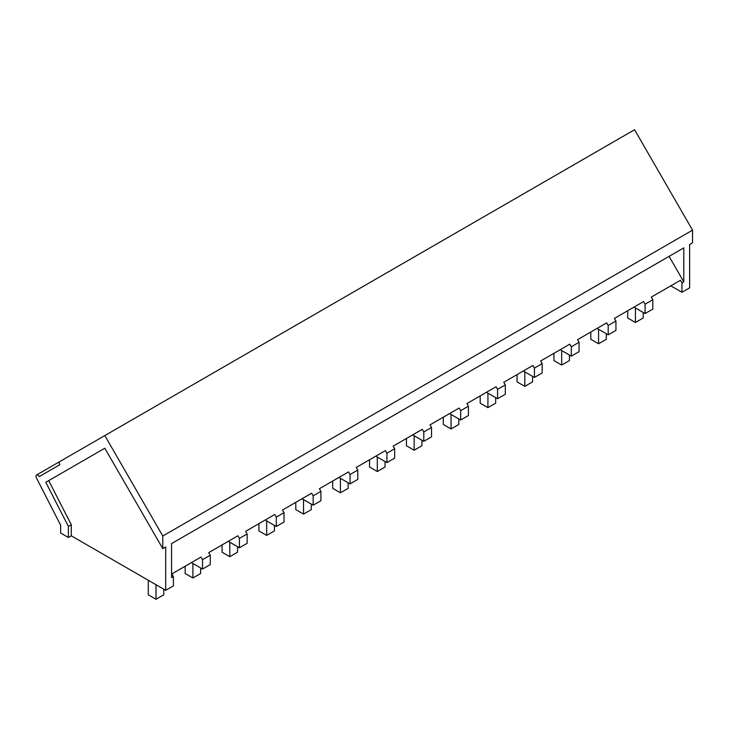 <?xml version="1.0" encoding="UTF-8"?>
<svg xmlns="http://www.w3.org/2000/svg" width="729" height="729" viewBox="0 0 729 729"><rect width="100%" height="100%" fill="white"/><g stroke="black" fill="none" stroke-linecap="round" stroke-linejoin="round"><path stroke-width="1.09" d="M669.076 256.362L683.793 281.85L683.793 247.869L171.561 543.597L171.561 577.578L173.393 576.521L173.393 585.888L165.702 590.326L71.287 535.815L68.389 537.492L60.644 533.027L60.644 525.199L36.45 477.942A2.743 1.586 60 0 1 36.568 474.989A2.743 1.586 60 0 1 39.302 476.566L59.842 464.71A2.743 1.586 60 0 1 59.842 461.548L634.567 129.735L692.55 230.164L692.55 242.803L689.643 244.479L689.643 287.827L681.952 292.265L670.817 285.832M645.074 313.561L645.074 304.193L652.81 299.728L652.81 309.096L645.074 313.561L633.938 307.128M645.074 304.193L643.561 301.569L614.419 318.4L615.932 321.024L615.932 330.383L608.196 334.848L597.06 328.414M615.932 321.024L608.196 325.489L606.683 322.865L577.541 339.687L579.054 342.311L579.054 351.679L571.317 356.144L560.182 349.71M579.054 342.311L571.317 346.776L569.805 344.152L540.663 360.983L542.176 363.607L542.176 372.975L534.439 377.431L523.304 371.006M542.176 363.607L534.439 368.072L532.926 365.448L503.785 382.269L505.297 384.894L505.297 394.261L497.561 398.727L486.425 392.293M505.297 384.894L497.561 389.359L496.048 386.734L466.906 403.565L468.419 406.19L468.419 415.557L460.682 420.022L449.547 413.589M468.419 406.19L460.682 410.655L459.17 408.03L430.028 424.852L431.541 427.476L431.541 436.844L423.804 441.309L412.669 434.876M431.541 427.476L423.804 431.942L422.291 429.317L393.15 446.148L394.662 448.772L394.662 458.14L386.926 462.605L375.79 456.172M394.662 448.772L386.926 453.238L385.413 450.613L356.271 467.435L357.784 470.068L357.784 479.427L350.048 483.892L338.912 477.459M357.784 470.068L350.048 474.524L348.535 471.9L319.384 488.731L320.906 491.355L320.906 500.723L313.169 505.188L302.034 498.754M320.906 491.355L313.169 495.82L311.657 493.196L282.506 510.018L284.028 512.651L284.028 522.01L276.291 526.475L265.156 520.041M284.028 512.651L276.291 517.116L274.778 514.483L245.627 531.313L247.149 533.938L247.149 543.305L239.413 547.771L228.277 541.337M247.149 533.938L239.413 538.403L237.9 535.779L208.749 552.6L210.271 555.234L210.271 564.592L202.534 569.057L191.399 562.624M104.812 435.577L162.795 536.006L162.795 548.655L165.702 546.978L165.702 590.326M692.55 230.164L162.795 536.006M683.793 281.85L681.952 282.907L681.952 292.265M640.709 303.218L643.561 301.569M608.196 325.489L608.196 334.848M603.831 324.505L606.683 322.865M571.317 346.776L571.317 356.144M566.952 345.801L569.805 344.152M534.439 368.072L534.439 377.431M530.074 367.088L532.926 365.448M497.561 389.359L497.561 398.727M493.196 388.384L496.048 386.734M460.682 410.655L460.682 420.022M456.318 409.671L459.17 408.03M423.804 431.942L423.804 441.309M419.439 430.967L422.291 429.317M386.926 453.238L386.926 462.605M382.561 452.253L385.413 450.613M350.048 474.524L350.048 483.892M345.683 473.549L348.535 471.9M313.169 495.82L313.169 505.188M308.804 494.836L311.657 493.196M276.291 517.116L276.291 526.475M271.926 516.132L274.778 514.483M239.413 538.403L239.413 547.771M235.048 537.419L237.9 535.779M210.271 555.234L202.534 559.699L202.534 569.057M202.534 559.699L201.022 557.065L198.17 558.715M173.393 576.521L171.871 573.896L201.022 557.065M68.389 537.492L68.389 526.42L45.799 482.297L104.812 448.226L48.706 480.621L71.287 524.743L71.287 535.815M68.389 526.42L71.287 524.743M104.812 448.226L162.795 548.655M681.952 282.907L680.439 280.282L677.587 281.923M652.81 299.728L651.298 297.104L680.439 280.282M45.799 482.297L48.706 480.621M627.696 310.727L627.696 318.008L635.442 322.482L635.442 307.993M635.442 322.482L643.188 318.008L643.188 312.468M590.818 332.023L590.818 339.295L598.564 343.769L598.564 329.289M598.564 343.769L606.309 339.295L606.309 333.764M553.94 353.31L553.94 360.591L561.685 365.065L561.685 350.585M561.685 365.065L569.431 360.591L569.431 355.05M517.061 374.606L517.061 381.878L524.807 386.352L524.807 371.872M524.807 386.352L532.553 381.878L532.553 376.346M480.183 395.893L480.183 403.173L487.929 407.648L487.929 393.168M487.929 407.648L495.674 403.173L495.674 397.633M443.305 417.188L443.305 424.469L451.051 428.934L451.051 414.455M451.051 428.934L458.796 424.469L458.796 418.929M406.427 438.475L406.427 445.756L414.172 450.23L414.172 435.751M414.172 450.23L421.918 445.756L421.918 440.216M369.548 459.771L369.548 467.052L377.294 471.517L377.294 457.037M377.294 471.517L385.04 467.052L385.04 461.512M332.67 481.058L332.67 488.339L340.416 492.813L340.416 478.333M340.416 492.813L348.161 488.339L348.161 482.798M295.792 502.354L295.792 509.635L303.537 514.1L303.537 499.62M303.537 514.1L311.283 509.635L311.283 504.094M258.913 523.641L258.913 530.922L266.659 535.396L266.659 520.916M266.659 535.396L274.405 530.922L274.405 525.381M222.035 544.937L222.035 552.217L229.781 556.683L229.781 542.203M229.781 556.683L237.526 552.217L237.526 546.677M185.157 566.223L185.157 573.504L192.903 577.979L192.903 563.499M192.903 577.979L200.648 573.504L200.648 567.964M148.279 580.266L148.279 594.8L156.024 599.265L156.024 584.74M156.024 599.265L163.77 594.8L163.77 589.205M36.568 474.989L59.824 461.557"/></g></svg>
